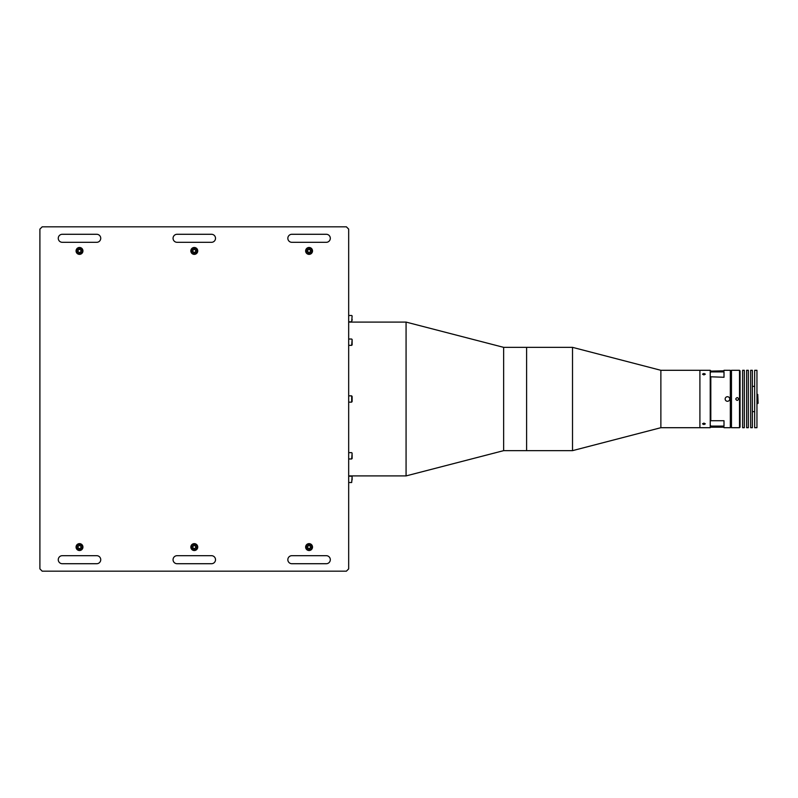 <?xml version="1.0" encoding="UTF-8"?>
<svg xmlns="http://www.w3.org/2000/svg" width="798" height="798" viewBox="0 0 798 798"><rect width="100%" height="100%" fill="white"/><g stroke="black" fill="none" stroke-linecap="round" stroke-linejoin="round"><path stroke-width="1.2" d="M660.874 427.698L660.874 370.302L699.906 370.302L699.906 427.698L699.906 370.302L710.23 370.302L710.23 427.698L660.874 427.698L572.515 450.651L503.638 450.651L406.072 475.907L406.072 322.093L348.676 322.093M503.638 450.651L503.638 347.349L406.072 322.093M572.515 450.651L572.515 347.349L526.6 347.349L526.6 450.651L526.6 347.349L503.638 347.349M173.056 238.303A4.02 4.02 0 0 0 177.066 242.313L211.51 242.313A4.02 4.02 0 0 0 215.52 238.303A4.02 4.02 0 0 0 211.51 234.283L177.066 234.283A4.02 4.02 0 0 0 173.056 238.303M173.056 559.697A4.02 4.02 0 0 0 177.066 563.717L211.51 563.717A4.02 4.02 0 0 0 215.52 559.697A4.02 4.02 0 0 0 211.51 555.687L177.066 555.687A4.02 4.02 0 0 0 173.056 559.697M287.839 238.303A4.02 4.02 0 0 0 291.859 242.313L326.292 242.313A4.02 4.02 0 0 0 330.312 238.303A4.02 4.02 0 0 0 326.292 234.283L291.859 234.283A4.02 4.02 0 0 0 287.839 238.303M58.264 238.303A4.02 4.02 0 0 0 62.284 242.313L96.718 242.313A4.02 4.02 0 0 0 100.738 238.303A4.02 4.02 0 0 0 96.718 234.283L62.284 234.283A4.02 4.02 0 0 0 58.264 238.303M58.264 559.697A4.02 4.02 0 0 0 62.284 563.717L96.718 563.717A4.02 4.02 0 0 0 100.738 559.697A4.02 4.02 0 0 0 96.718 555.687L62.284 555.687A4.02 4.02 0 0 0 58.264 559.697M287.839 559.697A4.02 4.02 0 0 0 291.859 563.717L326.292 563.717A4.02 4.02 0 0 0 330.312 559.697A4.02 4.02 0 0 0 326.292 555.687L291.859 555.687A4.02 4.02 0 0 0 287.839 559.697M312.517 547.079A3.441 3.441 0 0 0 309.075 543.628A3.441 3.441 0 0 0 305.634 547.079A3.441 3.441 0 0 0 309.075 550.52A3.441 3.441 0 0 0 312.517 547.079M82.942 547.079A3.441 3.441 0 0 0 79.501 543.628A3.441 3.441 0 0 0 76.059 547.079A3.441 3.441 0 0 0 79.501 550.52A3.441 3.441 0 0 0 82.942 547.079M312.517 250.921A3.441 3.441 0 0 0 309.075 247.48A3.441 3.441 0 0 0 305.634 250.921A3.441 3.441 0 0 0 309.075 254.372A3.441 3.441 0 0 0 312.517 250.921M197.734 250.921A3.441 3.441 0 0 0 194.293 247.48A3.441 3.441 0 0 0 190.842 250.921A3.441 3.441 0 0 0 194.293 254.372A3.441 3.441 0 0 0 197.734 250.921M82.942 250.921A3.441 3.441 0 0 0 79.501 247.48A3.441 3.441 0 0 0 76.059 250.921A3.441 3.441 0 0 0 79.501 254.372A3.441 3.441 0 0 0 82.942 250.921M197.734 547.079A3.441 3.441 0 0 0 194.293 543.628A3.441 3.441 0 0 0 190.842 547.079A3.441 3.441 0 0 0 194.293 550.52A3.441 3.441 0 0 0 197.734 547.079M39.9 229.116L39.9 568.884L42.194 571.178L346.382 571.178L348.676 568.884L348.676 229.116L346.382 226.822L42.194 226.822L39.9 229.116M195.36 546.121A1.436 1.436 0 0 1 195.241 548.146A1.436 1.436 0 0 1 193.216 548.027A1.436 1.436 0 0 1 193.335 546.002A1.436 1.436 0 0 1 195.36 546.121M191.929 549.174A3.152 3.152 0 0 1 192.198 544.715A3.152 3.152 0 0 1 196.647 544.984A3.152 3.152 0 0 1 196.378 549.433A3.152 3.152 0 0 1 191.929 549.174M193.046 548.176L192.717 546.55L193.954 545.453L195.53 545.972L195.859 547.598L194.622 548.695L193.046 548.176M310.153 546.121A1.436 1.436 0 0 1 310.023 548.146A1.436 1.436 0 0 1 307.998 548.027A1.436 1.436 0 0 1 308.128 546.002A1.436 1.436 0 0 1 310.153 546.121M306.711 549.174A3.152 3.152 0 0 1 306.981 544.715A3.152 3.152 0 0 1 311.439 544.984A3.152 3.152 0 0 1 311.17 549.433A3.152 3.152 0 0 1 306.711 549.174M307.838 548.176L307.499 546.55L308.746 545.453L310.312 545.972L310.651 547.598L309.405 548.695L307.838 548.176M80.738 545.972L81.077 547.598L79.83 548.695L78.264 548.176L77.935 546.55L79.172 545.453L80.738 545.972M77.466 548.884A2.723 2.723 0 0 0 81.306 549.114A2.723 2.723 0 0 0 81.546 545.263A2.723 2.723 0 0 0 77.695 545.034A2.723 2.723 0 0 0 77.466 548.884M193.216 249.974A1.436 1.436 0 0 1 195.241 249.854A1.436 1.436 0 0 1 195.36 251.879A1.436 1.436 0 0 1 193.335 251.998A1.436 1.436 0 0 1 193.216 249.974M196.647 253.016A3.152 3.152 0 0 1 192.198 253.285A3.152 3.152 0 0 1 191.929 248.826A3.152 3.152 0 0 1 196.378 248.567A3.152 3.152 0 0 1 196.647 253.016M192.717 251.45L193.046 249.824L194.622 249.305L195.859 250.402L195.53 252.028L193.954 252.547L192.717 251.45M307.998 249.974A1.436 1.436 0 0 1 310.023 249.854A1.436 1.436 0 0 1 310.153 251.879A1.436 1.436 0 0 1 308.128 251.998A1.436 1.436 0 0 1 307.998 249.974M311.439 253.016A3.152 3.152 0 0 1 306.981 253.285A3.152 3.152 0 0 1 306.711 248.826A3.152 3.152 0 0 1 311.17 248.567A3.152 3.152 0 0 1 311.439 253.016M310.312 252.028L308.746 252.547L307.499 251.45L307.838 249.824L309.405 249.305L310.651 250.402L310.312 252.028M78.264 249.824L79.83 249.305L81.077 250.402L80.738 252.028L79.172 252.547L77.935 251.45L78.264 249.824M81.546 252.737A2.723 2.723 0 0 0 81.306 248.886A2.723 2.723 0 0 0 77.466 249.116A2.723 2.723 0 0 0 77.695 252.966A2.723 2.723 0 0 0 81.546 252.737M352.118 400.536L352.118 396.476L352.118 401.524L351.689 400.536M348.676 402.152L351.689 402.152L351.689 395.848L348.676 395.848M352.118 339.669L352.118 344.906L352.118 339.669M352.118 343.709L352.118 340.866M352.118 340.656L352.118 341.973M352.118 319.28L352.118 320.287M352.118 477.713L352.118 479.987M352.118 454.77L352.118 458.541L352.118 454.77M352.118 456.825L352.118 455.179M756.953 427.698L756.953 370.302L754.659 370.302L754.659 427.698L756.953 427.698M752.364 427.698L752.364 370.302L750.639 370.302L750.639 427.698L752.364 427.698M748.344 427.698L748.344 370.302L746.619 370.302L746.619 427.698L748.344 427.698M744.325 427.698L744.325 370.302L742.599 370.302L742.599 427.698L744.325 427.698M703.916 374.9L702.489 374.152L703.916 373.464L705.352 374.152L703.916 374.9M703.916 424.536L702.489 423.848L703.916 423.1L705.352 423.848L703.916 424.536M724.005 370.302L724.005 370.811L724.005 370.302L730.32 370.302L730.898 370.88L730.898 427.12L730.32 427.698L730.32 370.302M724.005 427.698L724.005 427.189L724.005 427.698L730.32 427.698M710.809 426.551L710.23 426.551M710.23 371.13L724.005 370.811M710.23 425.035L710.809 426.102L710.809 427.189L710.23 426.87M710.809 427.189L724.005 427.189M710.23 376.766L724.005 377.274L724.005 371.898L710.809 371.898L710.23 372.965M710.809 377.274L710.809 420.726L710.23 421.234M710.809 426.102L724.005 426.102L724.005 420.726L710.809 420.726M710.809 370.811L710.809 371.898M730.898 370.88L731.467 370.302L731.467 427.698L730.898 427.12L730.898 370.88M739.507 427.698L739.507 370.302L740.075 370.88L740.075 427.12L739.507 427.698L731.467 427.698M739.507 370.302L731.467 370.302M737.212 400.436C735.357 399.479 735.357 398.521 737.212 397.564C739.058 398.521 739.058 399.479 737.212 400.436M758.1 403.249L757.751 394.411L758.1 403.249M756.953 394.411L757.751 394.411M756.953 403.589L757.751 403.589M728.584 397.005A2.294 2.294 0 0 0 725.452 397.873A2.294 2.294 0 0 0 726.32 400.995A2.294 2.294 0 0 0 729.452 400.127A2.294 2.294 0 0 0 728.584 397.005M196.328 545.263A2.723 2.723 0 0 0 192.478 545.034A2.723 2.723 0 0 0 192.248 548.884A2.723 2.723 0 0 0 196.099 549.114A2.723 2.723 0 0 0 196.328 545.263M311.12 545.263A2.723 2.723 0 0 0 307.27 545.034A2.723 2.723 0 0 0 307.031 548.884A2.723 2.723 0 0 0 310.881 549.114A2.723 2.723 0 0 0 311.12 545.263M192.248 249.116A2.723 2.723 0 0 0 192.478 252.966A2.723 2.723 0 0 0 196.328 252.737A2.723 2.723 0 0 0 196.099 248.886A2.723 2.723 0 0 0 192.248 249.116M307.031 249.116A2.723 2.723 0 0 0 307.27 252.966A2.723 2.723 0 0 0 311.12 252.737A2.723 2.723 0 0 0 310.881 248.886A2.723 2.723 0 0 0 307.031 249.116M348.676 345.344L351.689 345.344L352.118 339.459M348.676 321.803L351.689 321.803L352.118 315.918M348.676 482.511L351.689 482.511L352.118 476.625M348.676 458.97L351.689 458.97L352.118 453.094M406.072 475.907L348.676 475.907M660.874 370.302L572.515 347.349M348.676 339.03L351.689 339.03M348.676 315.489L351.689 315.489M348.676 476.197L351.689 476.197M348.676 452.656L351.689 452.656M754.659 386.372L752.364 386.372M754.659 411.628L752.364 411.628M710.809 371.449L710.23 371.449"/></g></svg>
